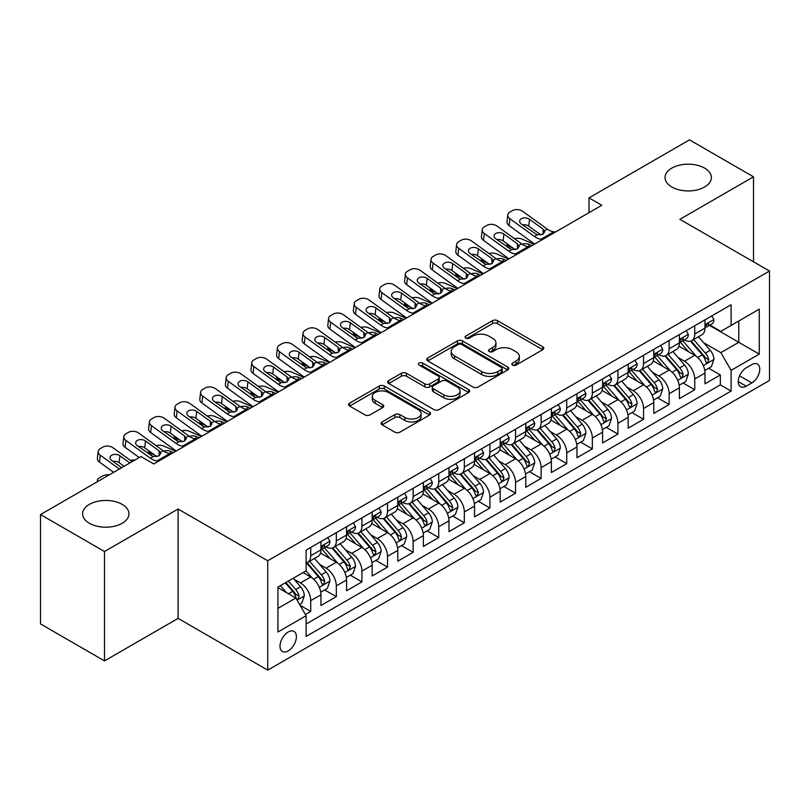 <?xml version="1.0" encoding="UTF-8"?>
<svg xmlns="http://www.w3.org/2000/svg" width="810" height="810" viewBox="0 0 810 810"><rect width="100%" height="100%" fill="white"/><g stroke="black" fill="none" stroke-linecap="round" stroke-linejoin="round"><path stroke-width="1.21" d="M512.538 365.097A2.491 1.438 0 0 0 516.051 365.097L542.751 349.677A3.554 2.055 0 0 0 543.793 348.229A3.554 2.055 0 0 0 542.751 346.781L497.522 320.669A3.554 2.055 0 0 0 492.49 320.669L465.791 336.079A2.491 1.438 0 0 0 465.061 337.092A2.491 1.438 0 0 0 465.791 338.114A2.491 1.438 0 0 0 469.314 338.114L472.767 336.12A11.37 6.561 0 0 1 488.845 336.12L492.622 338.296A11.37 6.561 0 0 1 495.953 342.934A11.37 6.561 0 0 1 492.622 347.581L489.159 349.576A2.491 1.438 0 0 0 488.43 350.588A2.491 1.438 0 0 0 489.159 351.601A2.491 1.438 0 0 0 492.683 351.601L496.135 349.606A11.37 6.561 0 0 1 512.224 349.606L515.99 351.783A11.37 6.561 0 0 1 519.321 356.43A11.37 6.561 0 0 1 515.99 361.068L512.538 363.062A2.491 1.438 0 0 0 511.809 364.085A2.491 1.438 0 0 0 512.538 365.097L512.538 363.062M122.168 504.367A23.176 13.375 0 0 0 96.916 501.461A23.176 13.375 0 0 0 82.61 513.823A23.176 13.375 0 0 0 89.394 523.28A23.176 13.375 0 0 0 114.655 526.186A23.176 13.375 0 0 0 128.952 513.823A23.176 13.375 0 0 0 122.168 504.367M704.599 168.095A23.176 13.375 0 0 0 679.347 165.2A23.176 13.375 0 0 0 665.04 177.562A23.176 13.375 0 0 0 671.834 187.019A23.176 13.375 0 0 0 697.086 189.915A23.176 13.375 0 0 0 711.382 177.562A23.176 13.375 0 0 0 704.599 168.095M288.198 650.916A11.583 6.693 120 0 0 295.761 640.71A11.583 6.693 120 0 0 293.99 631.425A11.583 6.693 120 0 0 288.198 631.992A11.583 6.693 120 0 0 280.625 642.208A11.583 6.693 120 0 0 282.396 651.493A11.583 6.693 120 0 0 288.198 650.916M382.178 421.929A3.554 2.055 0 0 0 381.135 423.387A3.554 2.055 0 0 0 382.178 424.835L394.865 432.165A3.554 2.055 0 0 0 399.887 432.165L429.543 415.044A3.554 2.055 0 0 0 430.586 413.596A3.554 2.055 0 0 0 429.543 412.138L384.315 386.026A3.554 2.055 0 0 0 379.283 386.026L349.636 403.147A3.554 2.055 0 0 0 348.594 404.595A3.554 2.055 0 0 0 349.636 406.043L364.966 414.892A3.554 2.055 0 0 0 369.988 414.892L382.674 407.572A3.554 2.055 0 0 0 383.717 406.124A3.554 2.055 0 0 0 382.674 404.666L375.07 400.282A9.507 5.488 0 0 1 372.286 396.394A9.507 5.488 0 0 1 378.159 391.331A9.507 5.488 0 0 1 388.517 392.516L418.294 409.708A9.507 5.488 0 0 1 421.078 413.596A9.507 5.488 0 0 1 415.216 418.659A9.507 5.488 0 0 1 404.858 417.474L399.887 414.609A3.554 2.055 0 0 0 394.865 414.609L382.178 421.929L382.178 424.835M178.109 509.024L104.5 551.519L40.5 514.563L40.5 623.943L104.5 660.889L178.109 618.394L267.715 670.133L267.715 560.753L178.109 509.024L178.109 618.394M753.503 261.812L753.503 176.823L679.894 219.318L769.5 271.046L267.715 560.753M753.503 176.823L689.492 139.867L589.012 197.883L589.012 212.665M40.5 514.563L140.981 456.546L153.789 463.938L601.81 205.274L589.012 197.883M473.02 387.038A3.554 2.055 0 0 0 478.042 387.038L507.698 369.917A3.554 2.055 0 0 0 508.741 368.469A3.554 2.055 0 0 0 507.698 367.021L462.459 340.909A3.554 2.055 0 0 0 457.437 340.909L427.781 358.02A3.554 2.055 0 0 0 426.748 359.478A3.554 2.055 0 0 0 427.781 360.926L473.02 387.038M420.106 365.634A2.491 1.438 0 0 1 422.638 365.988L422.638 363.032L468.615 389.58A3.554 2.055 0 0 1 469.658 391.027A3.554 2.055 0 0 1 468.615 392.485L438.969 409.597A3.554 2.055 0 0 1 433.937 409.597L388.709 383.484L388.709 380.589A3.554 2.055 0 0 0 387.666 382.036A3.554 2.055 0 0 0 388.709 383.484M388.709 380.589L401.395 373.258A3.554 2.055 0 0 1 406.428 373.258L424.774 383.849A3.554 2.055 0 0 0 429.796 383.849L438.21 378.989A3.554 2.055 0 0 0 439.253 377.541A3.554 2.055 0 0 0 438.21 376.083L419.114 365.057A2.491 1.438 0 0 1 418.385 364.044A2.491 1.438 0 0 1 419.924 362.718A2.491 1.438 0 0 1 422.638 363.032M305.41 614.517L310.726 611.449L300.095 605.313M294.05 579.211L300.48 582.927A14.479 8.363 60 0 1 310.726 600.666L320.962 594.753L320.962 605.536L336.322 596.666L324.678 589.943M319.656 564.428L326.086 568.144A14.479 8.363 60 0 1 336.322 585.883L346.569 579.97L346.569 590.763L361.928 581.894L350.274 575.161M345.252 549.656L351.682 553.362A14.479 8.363 60 0 1 361.928 571.101L372.165 565.188L372.165 575.981L387.524 567.111L375.88 560.388M370.858 534.873L377.288 538.579A14.479 8.363 60 0 1 387.524 556.318L397.771 550.405L397.771 561.198L413.13 552.329L401.476 545.606M396.465 520.091L402.884 523.797A14.479 8.363 60 0 1 413.13 541.536L423.367 535.623L423.367 546.416L438.726 537.546L427.083 530.823M422.061 505.308L428.49 509.024A14.479 8.363 60 0 1 438.726 526.753L448.973 520.84L448.973 531.633L464.332 522.764L452.679 516.041M447.667 490.526L454.086 494.242A14.479 8.363 60 0 1 464.332 511.981L474.569 506.068L474.569 516.851L489.928 507.981L478.285 501.258M473.263 475.743L479.692 479.459A14.479 8.363 60 0 1 489.928 497.198L500.175 491.285L500.175 502.078L515.535 493.209L503.881 486.476M498.869 460.971L505.298 464.677A14.479 8.363 60 0 1 515.535 482.416L525.771 476.503L525.771 487.296L541.131 478.426L529.487 471.703M524.465 446.188L530.894 449.894A14.479 8.363 60 0 1 541.131 467.633L551.377 461.72L551.377 472.513L566.737 463.644L555.093 456.921M550.071 431.406L556.5 435.112A14.479 8.363 60 0 1 566.737 452.851L576.973 446.938L576.973 457.731L592.343 448.861L580.689 442.138M575.667 416.623L582.096 420.339A14.479 8.363 60 0 1 592.343 438.068L602.579 432.155L602.579 442.949L617.939 434.079L606.295 427.356M601.273 401.841L607.702 405.557A14.479 8.363 60 0 1 617.939 423.296L628.175 417.383L628.175 428.166L643.545 419.296L631.891 412.574M626.869 387.058L633.298 390.774A14.479 8.363 60 0 1 643.545 408.513L653.781 402.6L653.781 413.394L669.141 404.524L657.497 397.791M652.475 372.286L658.905 375.992A14.479 8.363 60 0 1 669.141 393.731L679.387 387.818L679.387 398.611L694.747 389.742L694.747 378.948A14.479 8.363 -120 0 0 684.501 361.209L678.071 357.504M683.093 383.019L694.747 389.742M320.962 594.753A14.479 8.363 -120 0 0 310.726 577.014L303.041 572.579M346.569 579.97A14.479 8.363 -120 0 0 336.322 562.231L320.487 553.088M372.165 565.188A14.479 8.363 -120 0 0 361.928 547.449L346.093 538.306M397.771 550.405A14.479 8.363 -120 0 0 387.524 532.666L371.699 523.533M423.367 535.623A14.479 8.363 -120 0 0 413.13 517.894L397.295 508.751M448.973 520.84A14.479 8.363 -120 0 0 438.726 503.111L422.901 493.968M474.569 506.068A14.479 8.363 -120 0 0 464.332 488.329L448.497 479.186M500.175 491.285A14.479 8.363 -120 0 0 489.928 473.546L474.103 464.403M525.771 476.503A14.479 8.363 -120 0 0 515.535 458.764L499.699 449.621M551.377 461.72A14.479 8.363 -120 0 0 541.131 443.981L525.305 434.849M576.973 446.938A14.479 8.363 -120 0 0 566.737 429.199L550.901 420.066M602.579 432.155A14.479 8.363 -120 0 0 592.343 414.426L576.507 405.283M628.175 417.383A14.479 8.363 -120 0 0 617.939 399.644L602.103 390.501M653.781 402.6A14.479 8.363 -120 0 0 643.545 384.861L627.71 375.718M679.387 387.818A14.479 8.363 -120 0 0 669.141 370.079L653.305 360.936M751.832 364.611L746.202 367.861A11.229 6.48 120 0 0 738.872 377.754A11.229 6.48 120 0 0 740.593 386.745A11.229 6.48 120 0 0 746.202 386.188L751.832 382.938A11.229 6.48 120 0 0 759.162 373.046A11.229 6.48 120 0 0 757.451 364.054A11.229 6.48 120 0 0 751.832 364.611M267.715 670.133L769.5 380.427L769.5 271.046M277.951 608.351L295.873 598.003L306.119 615.742L306.119 636.427L731.096 391.068L731.096 370.373L720.86 352.644L703.677 342.721M306.119 615.742L277.951 631.992L277.951 587.058L306.119 570.807L306.119 550.111L731.096 304.752L731.096 325.438L759.264 309.187L759.264 354.122L731.096 370.373M325.954 546.78L326.086 546.861A14.479 8.363 60 0 0 333.325 547.58L343.561 541.667A14.479 8.363 -120 0 0 346.569 535.035L346.569 526.753M351.55 531.998L351.682 532.079A14.479 8.363 60 0 0 358.931 532.798L369.168 526.885A14.479 8.363 -120 0 0 372.165 520.253L372.165 511.971M377.156 517.215L377.288 517.296A14.479 8.363 60 0 0 384.527 518.015L394.764 512.102A14.479 8.363 -120 0 0 397.771 505.47L397.771 497.198M402.752 502.443L402.884 502.514A14.479 8.363 60 0 0 410.133 503.233L420.37 497.32A14.479 8.363 -120 0 0 423.367 490.688L423.367 482.416M428.358 487.66L428.49 487.731A14.479 8.363 60 0 0 435.729 488.45L445.976 482.537A14.479 8.363 -120 0 0 448.973 475.916L448.973 467.633M453.954 472.878L454.086 472.959A14.479 8.363 60 0 0 461.335 473.668L471.572 467.755A14.479 8.363 -120 0 0 474.569 461.133L474.569 452.851M479.56 458.095L479.692 458.176A14.479 8.363 60 0 0 486.931 458.895L497.178 452.982A14.479 8.363 -120 0 0 500.175 446.35L500.175 438.068M505.156 443.313L505.298 443.394A14.479 8.363 60 0 0 512.538 444.113L522.774 438.2A14.479 8.363 -120 0 0 525.771 431.568L525.771 423.286M530.763 428.531L530.894 428.611A14.479 8.363 60 0 0 538.134 429.33L548.38 423.417A14.479 8.363 -120 0 0 551.377 416.785L551.377 408.513M556.359 413.758L556.5 413.829A14.479 8.363 60 0 0 563.74 414.548L573.976 408.635A14.479 8.363 -120 0 0 576.973 402.003L576.973 393.731M581.965 398.976L582.096 399.046A14.479 8.363 60 0 0 589.336 399.765L599.582 393.852A14.479 8.363 -120 0 0 602.579 387.231L602.579 378.948M607.561 384.193L607.702 384.274A14.479 8.363 60 0 0 614.942 384.983L625.178 379.07A14.479 8.363 -120 0 0 628.175 372.448L628.175 364.166M633.167 369.411L633.298 369.492A14.479 8.363 60 0 0 640.538 370.21L650.784 364.298A14.479 8.363 -120 0 0 653.781 357.666L653.781 349.383M658.763 354.628L658.905 354.709A14.479 8.363 60 0 0 666.144 355.428L676.38 349.515A14.479 8.363 -120 0 0 679.387 342.883L679.387 334.601M306.119 624.014L720.343 384.861L720.343 374.959L704.983 383.829L704.983 373.035A14.479 8.363 -120 0 0 694.747 355.296L678.912 346.164M684.369 339.846L684.501 339.927A14.479 8.363 -120 0 0 691.74 340.645A14.479 8.363 -120 0 0 694.747 334.014L694.747 325.742M691.74 340.645L701.986 334.733A14.479 8.363 -120 0 0 704.983 328.101L704.983 319.828M310.726 547.449L310.726 555.731A14.479 8.363 60 0 1 307.719 562.353A14.479 8.363 60 0 1 306.119 562.94M307.719 562.353L317.966 556.44A14.479 8.363 -120 0 0 320.962 549.818L320.962 541.536M336.322 532.666L336.322 540.948A14.479 8.363 60 0 1 333.325 547.58M361.928 517.884L361.928 526.166A14.479 8.363 60 0 1 358.931 532.798M387.524 503.111L387.524 511.383A14.479 8.363 60 0 1 384.527 518.015M413.13 488.329L413.13 496.601A14.479 8.363 60 0 1 410.133 503.233M438.726 473.546L438.726 481.818A14.479 8.363 60 0 1 435.729 488.45M464.332 458.764L464.332 467.046A14.479 8.363 60 0 1 461.335 473.668M489.928 443.981L489.928 452.263A14.479 8.363 60 0 1 486.931 458.895M515.535 429.199L515.535 437.481A14.479 8.363 60 0 1 512.538 444.113M541.131 414.426L541.131 422.699A14.479 8.363 60 0 1 538.134 429.33M566.737 399.644L566.737 407.916A14.479 8.363 60 0 1 563.74 414.548M592.343 384.861L592.343 393.133A14.479 8.363 60 0 1 589.336 399.765M617.939 370.079L617.939 378.361A14.479 8.363 60 0 1 614.942 384.983M643.545 355.296L643.545 363.579A14.479 8.363 60 0 1 640.538 370.21M669.141 340.514L669.141 348.796A14.479 8.363 60 0 1 666.144 355.428M669.141 393.731L669.141 404.524M643.545 408.513L643.545 419.296M617.939 423.296L617.939 434.079M592.343 438.068L592.343 448.861M566.737 452.851L566.737 463.644M541.131 467.633L541.131 478.426M515.535 482.416L515.535 493.209M489.928 497.198L489.928 507.981M464.332 511.981L464.332 522.764M438.726 526.753L438.726 537.546M413.13 541.536L413.13 552.329M387.524 556.318L387.524 567.111M361.928 571.101L361.928 581.894M336.322 585.883L336.322 596.666M310.726 600.666L310.726 611.449M295.873 598.003L277.951 587.655M720.86 352.644L738.781 342.296L738.781 321.003L759.264 309.187M709.459 325.367L759.264 354.122M709.975 325.073L720.86 331.351L731.096 325.438M104.5 551.519L104.5 660.889M708.699 368.236L720.343 374.959M720.343 384.861L731.096 391.068M513.53 365.452L515.99 364.024A11.37 6.561 0 0 0 519.321 359.387L519.321 356.43M495.953 342.934L495.953 345.89A11.37 6.561 0 0 1 492.622 350.538L490.161 351.955M542.7 349.707L497.522 323.625A3.554 2.055 0 0 0 492.49 323.625L466.783 338.458M507.647 369.947L462.459 343.865A3.554 2.055 0 0 0 457.437 343.865L427.832 360.956M501.41 369.481A2.491 1.438 0 0 0 502.139 368.469A2.491 1.438 0 0 0 501.41 367.457L461.71 344.533A2.491 1.438 0 0 0 458.187 344.533L454.552 346.639A11.37 6.561 0 0 0 451.221 351.277A11.37 6.561 0 0 0 454.552 355.924L481.687 371.587A11.37 6.561 0 0 0 497.765 371.587L501.41 369.481L501.41 372.438A2.491 1.438 0 0 0 502.139 371.425L502.139 368.469M451.221 351.277L451.221 354.233A11.37 6.561 0 0 0 454.552 358.881L454.552 355.924M501.41 372.438L497.765 374.544A11.37 6.561 0 0 1 481.687 374.544L454.552 358.881M388.759 383.515L401.395 376.215L401.395 373.258M439.253 377.541L439.253 380.498A3.554 2.055 0 0 1 438.21 381.945L429.796 386.805A3.554 2.055 0 0 1 424.774 386.805L406.428 376.215A3.554 2.055 0 0 0 401.395 376.215M422.638 365.988L468.575 392.506M443.809 394.834A9.507 5.488 0 0 0 454.167 396.029A9.507 5.488 0 0 0 460.029 390.957A9.507 5.488 0 0 0 457.245 387.079L446.755 381.024A3.554 2.055 0 0 0 441.733 381.024L433.309 385.884A3.554 2.055 0 0 0 432.277 387.332A3.554 2.055 0 0 0 433.309 388.78L443.809 394.834L443.809 397.791A9.507 5.488 0 0 0 454.167 398.986A9.507 5.488 0 0 0 460.029 393.913L460.029 390.957M432.277 387.332L432.277 390.288A3.554 2.055 0 0 0 433.309 391.736L433.309 388.78M443.809 397.791L433.309 391.736M421.078 413.596L421.078 416.542A9.507 5.488 0 0 1 415.216 421.615A9.507 5.488 0 0 1 404.858 420.43L399.887 417.565A3.554 2.055 0 0 0 394.865 417.565L382.219 424.865M372.286 396.394L372.286 399.35A9.507 5.488 0 0 0 375.07 403.238L375.07 400.282M382.634 407.602L375.07 403.238M429.492 415.064L384.315 388.982A3.554 2.055 0 0 0 379.283 388.982L349.677 406.073M704.771 370.504L711.382 366.677L713.944 359.286A9.598 5.538 -120 0 0 710.208 350.284L698.514 336.737M534.195 244.316L521.893 239.011A7.239 3.625 -5.9 0 0 514.482 238.687M696.165 356.238L682.8 340.757M513.074 248.113L509.095 246.402L509.318 248.609M688.561 351.732L680.795 342.741A22.994 13.274 -120 0 0 680.086 341.942M690.444 341.162L702.27 354.861A9.598 5.538 60 0 1 705.692 361.473L706.391 362.607L707.687 362.424L708.76 359.701A9.598 5.538 -120 0 0 705.348 353.089L693.644 339.542M691.132 340.939L703.849 355.661A4.89 2.825 60 0 1 705.085 357.575L708.76 359.701M507.019 243.739A7.239 3.625 -5.9 0 0 507.009 244.185A7.239 3.625 -5.9 0 0 509.095 246.402M522.146 244.215A5.791 2.896 174.1 0 1 528.738 244.286L531.887 245.643M542.771 239.355L541.029 239.213A18.103 10.449 60 0 1 534.408 236.449L509.895 218.72L509.095 225.595A7.239 4.668 -173.3 0 1 507.019 221.798L507.819 214.923A7.239 4.668 6.7 0 0 509.895 218.72M534.651 244.043A27.155 15.673 60 0 1 533.608 243.324L509.095 225.595M711.767 315.91L713.944 319.677A9.598 5.538 60 0 1 711.96 323.919L707.089 326.734A9.598 5.538 -120 0 0 708.76 324.516L708.558 323.666M555.569 231.964L553.827 231.822A18.103 10.449 60 0 1 547.216 229.058L522.693 211.329A7.239 4.668 6.7 0 0 512.497 210.61L509.935 212.088A7.239 4.668 6.7 0 0 507.819 214.923M543.226 234.029L543.024 229.027L544.735 231.701L543.044 234.141L537.172 234.859L521.346 224.006A5.791 3.736 -173.3 0 1 519.686 220.968A5.791 3.736 -173.3 0 1 521.377 218.7A5.791 3.736 -173.3 0 1 529.538 219.277L528.738 226.142L540.898 234.94M528.738 226.142A5.791 3.736 6.7 0 0 522.541 224.876M543.024 229.027L529.538 219.277M705.308 327.179L705.348 327.179A9.598 5.538 -120 0 0 707.089 326.734M707.525 323.808L708.76 324.516C708.163 323.079 707.14 323.666 705.692 326.298A9.598 5.538 60 0 1 704.983 327.655M679.165 385.276L685.787 381.459L688.338 374.068A9.598 5.538 -120 0 0 684.602 365.067L672.908 351.52M508.589 259.099L496.297 253.783A7.239 3.625 -5.9 0 0 488.886 253.469M670.569 371.02L657.193 355.539M487.468 262.896L483.489 261.174L483.722 263.382M662.955 366.505L655.199 357.524A22.994 13.274 -120 0 0 654.49 356.724M664.838 355.944L676.674 369.643A9.598 5.538 60 0 1 680.086 376.255L680.785 377.389L682.081 377.207L683.164 374.483A9.598 5.538 -120 0 0 679.742 367.872L668.047 354.324M665.537 355.722L678.243 370.443A4.89 2.825 60 0 1 679.479 372.357L683.164 374.483M481.413 258.522A7.239 3.625 -5.9 0 0 481.413 258.967A7.239 3.625 -5.9 0 0 483.489 261.174M496.54 258.998A5.791 2.896 174.1 0 1 503.132 259.068L506.291 260.425M653.569 400.059L660.18 396.242L662.742 388.851A9.598 5.538 -120 0 0 659.006 379.839L647.312 366.302M482.993 273.871L470.691 268.566A7.239 3.625 -5.9 0 0 463.279 268.252M644.962 385.793L631.597 370.322M461.872 277.678L457.893 275.957L458.116 278.164M637.359 381.287L629.593 372.306A22.994 13.274 -120 0 0 628.884 371.507M639.242 370.727L651.068 384.426A9.598 5.538 60 0 1 654.49 391.038L655.189 392.172L656.485 391.989L657.558 389.256A9.598 5.538 -120 0 0 654.136 382.654L642.441 369.107M639.93 370.504L652.647 385.226A4.89 2.825 60 0 1 653.872 387.129L657.558 389.256M455.817 273.294A7.239 3.625 -5.9 0 0 455.807 273.75A7.239 3.625 -5.9 0 0 457.893 275.957M470.944 273.78A5.791 2.896 174.1 0 1 477.535 273.841L480.684 275.208M627.963 414.841L634.584 411.024L637.136 403.633A9.598 5.538 -120 0 0 633.4 394.622L621.705 381.085M457.387 288.654L445.085 283.348A7.239 3.625 -5.9 0 0 437.683 283.034M619.366 400.575L605.991 385.104M436.266 292.461L432.287 290.739L432.52 292.947M611.753 396.07L603.997 387.089A22.994 13.274 -120 0 0 603.278 386.289M613.636 385.509L625.472 399.208A9.598 5.538 60 0 1 628.884 405.82L629.583 406.954L630.879 406.772L631.962 404.038A9.598 5.538 -120 0 0 628.54 397.437L616.845 383.889M614.334 385.287L627.041 399.998A4.89 2.825 60 0 1 628.276 401.912L631.962 404.038M430.211 288.076A7.239 3.625 -5.9 0 0 430.211 288.522A7.239 3.625 -5.9 0 0 432.287 290.739M445.338 288.562A5.791 2.896 174.1 0 1 451.929 288.623L455.078 289.99M602.367 429.624L608.978 425.807L611.54 418.416A9.598 5.538 -120 0 0 607.804 409.404L596.109 395.857M431.781 303.436L419.489 298.131A7.239 3.625 -5.9 0 0 412.077 297.817M593.76 415.358L580.395 399.877M410.67 307.233L406.691 305.522L406.914 307.729M586.156 410.852L578.391 401.871A22.994 13.274 -120 0 0 577.682 401.072M588.03 400.292L599.866 413.991A9.598 5.538 60 0 1 603.288 420.592L603.987 421.737L605.283 421.554L606.356 418.821A9.598 5.538 -120 0 0 602.934 412.209L591.239 398.672M588.728 400.069L601.445 414.781A4.89 2.825 60 0 1 602.67 416.694L606.356 418.821M404.615 302.859A7.239 3.625 -5.9 0 0 404.605 303.304A7.239 3.625 -5.9 0 0 406.691 305.522M419.732 303.335A5.791 2.896 174.1 0 1 426.323 303.406L429.482 304.762M517.175 254.137L515.433 253.986A18.103 10.449 60 0 1 508.812 251.232L484.299 233.503L483.489 240.378A7.239 4.668 -173.3 0 1 481.423 236.581L482.223 229.706A7.239 4.668 6.7 0 0 484.299 233.503M509.055 258.825A27.155 15.673 60 0 1 508.012 258.106L483.489 240.378M686.171 330.693L688.338 334.459A9.598 5.538 60 0 1 686.353 338.701L681.494 341.506A9.598 5.538 -120 0 0 683.164 339.299L682.962 338.448M529.973 246.746L528.231 246.605A18.103 10.449 60 0 1 521.61 243.84L497.097 226.111A7.239 4.668 6.7 0 0 486.891 225.393L484.339 226.871A7.239 4.668 6.7 0 0 482.223 229.706M517.62 248.812L517.418 243.81L519.129 246.483L517.438 248.923L511.566 249.642L495.74 238.788A5.791 3.736 -173.3 0 1 494.08 235.75A5.791 3.736 -173.3 0 1 495.771 233.482A5.791 3.736 -173.3 0 1 503.931 234.06L503.132 240.924L515.302 249.723M503.132 240.924A5.791 3.736 6.7 0 0 496.935 239.649M517.418 243.81L503.931 234.06M679.701 341.962L679.742 341.962A9.598 5.538 -120 0 0 681.494 341.506M681.929 338.59L683.164 339.299C682.557 337.851 681.534 338.448 680.086 341.071A9.598 5.538 60 0 1 679.387 342.438M491.569 268.92L489.827 268.768A18.103 10.449 60 0 1 483.205 266.014L458.693 248.285L457.893 255.15A7.239 4.668 -173.3 0 1 455.817 251.353L456.617 244.488A7.239 4.668 6.7 0 0 458.693 248.285M483.449 273.608A27.155 15.673 60 0 1 482.406 272.879L457.893 255.15M660.565 345.465L662.742 349.242A9.598 5.538 60 0 1 660.758 353.484L655.887 356.289A9.598 5.538 -120 0 0 657.558 354.081L657.356 353.231M504.367 261.529L502.625 261.377A18.103 10.449 60 0 1 496.003 258.623L471.491 240.894A7.239 4.668 6.7 0 0 461.295 240.175L458.733 241.653A7.239 4.668 6.7 0 0 456.617 244.488M492.024 263.594L491.822 258.592L493.533 261.266L491.842 263.706L485.97 264.425L470.144 253.57A5.791 3.736 -173.3 0 1 468.484 250.533A5.791 3.736 -173.3 0 1 470.175 248.265A5.791 3.736 -173.3 0 1 478.335 248.842L477.535 255.707L489.696 264.505M477.535 255.707A5.791 3.736 6.7 0 0 471.339 254.431M491.822 258.592L478.335 248.842M654.105 356.744L654.136 356.744A9.598 5.538 -120 0 0 655.887 356.289M656.323 353.363L657.558 354.081C656.961 352.633 655.938 353.231 654.49 355.853A9.598 5.538 60 0 1 653.781 357.22M465.963 283.702L464.221 283.551A18.103 10.449 60 0 1 457.609 280.797L433.087 263.068L432.287 269.933A7.239 4.668 -173.3 0 1 430.221 266.136L431.021 259.271A7.239 4.668 6.7 0 0 433.087 263.068M457.852 288.39A27.155 15.673 60 0 1 456.8 287.661L432.287 269.933M634.969 360.248L637.136 364.024A9.598 5.538 60 0 1 635.151 368.267L630.291 371.071A9.598 5.538 -120 0 0 631.962 368.864L631.76 368.013M478.771 276.311L477.029 276.159A18.103 10.449 60 0 1 470.408 273.405L445.895 255.677A7.239 4.668 6.7 0 0 435.689 254.958L433.127 256.436A7.239 4.668 6.7 0 0 431.021 259.271M466.418 278.377L466.216 273.375L467.927 276.038L466.236 278.488L460.363 279.207L444.538 268.353A5.791 3.736 -173.3 0 1 442.878 265.315A5.791 3.736 -173.3 0 1 444.568 263.048A5.791 3.736 -173.3 0 1 452.729 263.615L451.929 270.489L464.089 279.288M451.929 270.489A5.791 3.736 6.7 0 0 445.733 269.214M466.216 273.375L452.729 263.615M628.499 371.527L628.54 371.527A9.598 5.538 -120 0 0 630.291 371.071M630.717 368.145L631.962 368.864C631.354 367.416 630.332 368.013 628.884 370.636A9.598 5.538 60 0 1 628.175 372.003M440.367 298.485L438.625 298.333A18.103 10.449 60 0 1 432.003 295.579L407.491 277.85L406.691 284.715A7.239 4.668 -173.3 0 1 404.615 280.918L405.415 274.053A7.239 4.668 6.7 0 0 407.491 277.85M432.246 303.173A27.155 15.673 60 0 1 431.203 302.444L406.691 284.715M609.363 375.03L611.54 378.796A9.598 5.538 60 0 1 609.555 383.049L604.685 385.854A9.598 5.538 -120 0 0 606.356 383.646L606.153 382.796M453.165 291.094L451.423 290.942A18.103 10.449 60 0 1 444.801 288.188L420.289 270.459A7.239 4.668 6.7 0 0 410.093 269.74L407.531 271.218A7.239 4.668 6.7 0 0 405.415 274.053M440.822 293.159L440.61 288.147L442.331 290.82L440.64 293.271L434.767 293.979L418.942 283.125A5.791 3.736 -173.3 0 1 417.282 280.088A5.791 3.736 -173.3 0 1 418.972 277.82A5.791 3.736 -173.3 0 1 427.133 278.397L426.323 285.272L438.493 294.07M426.323 285.272A5.791 3.736 6.7 0 0 420.137 283.996M440.61 288.147L427.133 278.397M602.903 386.299L602.934 386.299A9.598 5.538 -120 0 0 604.685 385.854M605.121 382.927L606.356 383.646C605.758 382.199 604.736 382.786 603.288 385.418A9.598 5.538 60 0 1 602.579 386.785M576.76 444.406L583.382 440.589L585.934 433.198A9.598 5.538 -120 0 0 582.198 424.187L570.503 410.64M406.185 318.219L393.883 312.913A7.239 3.625 -5.9 0 0 386.481 312.589M568.164 430.14L554.789 414.659M385.064 322.016L381.085 320.304L381.318 322.512M560.55 425.635L552.795 416.654A22.994 13.274 -120 0 0 552.076 415.844M562.434 415.064L574.26 428.763A9.598 5.538 60 0 1 577.682 435.375L578.38 436.519L579.676 436.327L580.76 433.603A9.598 5.538 -120 0 0 577.338 426.992L565.643 413.454M563.132 414.841L575.839 429.563A4.89 2.825 60 0 1 577.074 431.477L580.76 433.603M379.009 317.642A7.239 3.625 -5.9 0 0 378.999 318.087A7.239 3.625 -5.9 0 0 381.085 320.304M394.136 318.117A5.791 2.896 174.1 0 1 400.727 318.188L403.876 319.545M414.76 313.267L413.019 313.116A18.103 10.449 60 0 1 406.407 310.362L381.885 292.623L381.085 299.498A7.239 4.668 -173.3 0 1 379.019 295.701L379.819 288.826A7.239 4.668 6.7 0 0 381.885 292.623M406.65 317.945A27.155 15.673 60 0 1 405.597 317.226L381.085 299.498M583.757 389.812L585.934 393.579A9.598 5.538 60 0 1 583.949 397.821L579.089 400.636A9.598 5.538 -120 0 0 580.76 398.429L580.557 397.568M427.569 305.876L425.827 305.724A18.103 10.449 60 0 1 419.205 302.97L394.693 285.242A7.239 4.668 6.7 0 0 384.487 284.523L381.925 286.001A7.239 4.668 6.7 0 0 379.819 288.826M415.216 307.932L415.014 302.93L416.725 305.603L415.034 308.053L409.161 308.762L393.336 297.908A5.791 3.736 -173.3 0 1 391.675 294.87A5.791 3.736 -173.3 0 1 393.366 292.602A5.791 3.736 -173.3 0 1 401.527 293.179L400.727 300.044L412.887 308.843M400.727 300.044A5.791 3.736 6.7 0 0 394.531 298.779M415.014 302.93L401.527 293.179M577.297 401.082L577.338 401.082A9.598 5.538 -120 0 0 579.089 400.636M579.514 397.71L580.76 398.429C580.152 396.981 579.13 397.568 577.682 400.201A9.598 5.538 60 0 1 576.973 401.568M551.164 459.189L557.776 455.362L560.338 447.97A9.598 5.538 -120 0 0 556.602 438.969L544.897 425.422M380.578 333.001L368.287 327.696A7.239 3.625 -5.9 0 0 360.875 327.372M542.558 444.923L529.193 429.442M359.468 336.798L355.489 335.087L355.712 337.294M534.954 440.417L527.188 431.426A22.994 13.274 -120 0 0 526.48 430.626M536.827 429.847L548.664 443.546A9.598 5.538 60 0 1 552.086 450.158L552.784 451.291L554.081 451.109L555.154 448.386A9.598 5.538 -120 0 0 551.731 441.774L540.037 428.227M537.526 429.624L550.243 444.346A4.89 2.825 60 0 1 551.468 446.259L555.154 448.386M353.413 332.424A7.239 3.625 -5.9 0 0 353.403 332.869A7.239 3.625 -5.9 0 0 355.489 335.087M368.53 332.9A5.791 2.896 174.1 0 1 375.121 332.971L378.28 334.327M389.164 328.04L387.423 327.898A18.103 10.449 60 0 1 380.801 325.134L356.289 307.405L355.489 314.28A7.239 4.668 -173.3 0 1 353.413 310.483L354.213 303.608A7.239 4.668 6.7 0 0 356.289 307.405M381.044 332.728A27.155 15.673 60 0 1 380.001 332.009L355.489 314.28M558.161 404.595L560.338 408.361A9.598 5.538 60 0 1 558.353 412.604L553.483 415.419A9.598 5.538 -120 0 0 555.154 413.201L554.951 412.351M401.962 320.649L400.221 320.507A18.103 10.449 60 0 1 393.599 317.743L369.087 300.014A7.239 4.668 6.7 0 0 358.891 299.295L356.329 300.773A7.239 4.668 6.7 0 0 354.213 303.608M389.62 322.714L389.408 317.712L391.129 320.385L389.428 322.825L383.555 323.544L367.74 312.69A5.791 3.736 -173.3 0 1 366.079 309.653A5.791 3.736 -173.3 0 1 367.77 307.385A5.791 3.736 -173.3 0 1 375.931 307.962L375.121 314.827L387.291 323.625M375.121 314.827A5.791 3.736 6.7 0 0 368.935 313.561M389.408 317.712L375.931 307.962M551.701 415.864L551.731 415.864A9.598 5.538 -120 0 0 553.483 415.419M553.918 412.492L555.154 413.201C554.556 411.763 553.524 412.351 552.086 414.983A9.598 5.538 60 0 1 551.377 416.34M525.558 473.961L532.17 470.144L534.732 462.753A9.598 5.538 -120 0 0 530.995 453.752L519.301 440.205M354.983 347.784L342.681 342.478A7.239 3.625 -5.9 0 0 335.279 342.154M516.952 459.705L503.587 444.224M333.862 351.58L329.883 349.859L330.115 352.067M509.348 455.19L501.592 446.209A22.994 13.274 -120 0 0 500.874 445.409M511.231 444.629L523.058 458.328A9.598 5.538 60 0 1 526.48 464.94L527.178 466.074L528.474 465.892L529.558 463.168A9.598 5.538 -120 0 0 526.135 456.556L514.441 443.009M511.93 444.406L524.637 459.128A4.89 2.825 60 0 1 525.872 461.042L529.558 463.168M327.807 347.207A7.239 3.625 -5.9 0 0 327.797 347.652A7.239 3.625 -5.9 0 0 329.883 349.859M342.934 347.682A5.791 2.896 174.1 0 1 349.525 347.753L352.674 349.11M363.558 342.822L361.817 342.681A18.103 10.449 60 0 1 355.205 339.916L330.683 322.188L329.883 329.062A7.239 4.668 -173.3 0 1 327.807 325.266L328.617 318.391A7.239 4.668 6.7 0 0 330.683 322.188M355.448 347.51A27.155 15.673 60 0 1 354.395 346.791L329.883 329.062M532.555 419.377L534.732 423.144A9.598 5.538 60 0 1 532.747 427.386L527.887 430.191A9.598 5.538 -120 0 0 529.558 427.984L529.355 427.133M376.367 335.431L374.625 335.289A18.103 10.449 60 0 1 368.003 332.525L343.491 314.796A7.239 4.668 6.7 0 0 333.285 314.077L330.723 315.556A7.239 4.668 6.7 0 0 328.617 318.391M364.014 337.497L363.811 332.495L365.523 335.168L363.832 337.608L357.959 338.327L342.134 327.473A5.791 3.736 -173.3 0 1 340.473 324.435A5.791 3.736 -173.3 0 1 342.164 322.167A5.791 3.736 -173.3 0 1 350.325 322.744L349.525 329.609L361.685 338.408M349.525 329.609A5.791 3.736 6.7 0 0 343.329 328.333M363.811 332.495L350.325 322.744M526.095 430.647L526.135 430.647A9.598 5.538 -120 0 0 527.887 430.191M528.312 427.275L529.558 427.984C528.95 426.536 527.928 427.133 526.48 429.756A9.598 5.538 60 0 1 525.771 431.123M499.962 488.744L506.574 484.927L509.136 477.535A9.598 5.538 -120 0 0 505.399 468.524L493.695 454.987M329.376 362.556L317.085 357.25A7.239 3.625 -5.9 0 0 309.673 356.937M491.356 474.478L477.991 459.007M308.256 366.363L304.287 364.642L304.509 366.849M483.752 469.972L475.986 460.991A22.994 13.274 -120 0 0 475.278 460.191M485.625 459.412L497.461 473.111A9.598 5.538 60 0 1 500.884 479.722L501.582 480.856L502.878 480.674L503.952 477.951A9.598 5.538 -120 0 0 500.529 471.339L488.835 457.792M486.324 459.189L499.041 473.911A4.89 2.825 60 0 1 500.266 475.814L503.952 477.951M302.211 361.979A7.239 3.625 -5.9 0 0 302.201 362.434A7.239 3.625 -5.9 0 0 304.287 364.642M317.328 362.465A5.791 2.896 174.1 0 1 323.919 362.526L327.078 363.892M337.962 357.605L336.221 357.453A18.103 10.449 60 0 1 329.599 354.699L305.087 336.97L304.287 343.835A7.239 4.668 -173.3 0 1 302.211 340.038L303.011 333.173A7.239 4.668 6.7 0 0 305.087 336.97M329.842 362.293A27.155 15.673 60 0 1 328.799 361.564L304.287 343.835M506.959 434.15L509.136 437.926A9.598 5.538 60 0 1 507.151 442.169L502.281 444.974A9.598 5.538 -120 0 0 503.952 442.766L503.749 441.916M350.76 350.214L349.019 350.062A18.103 10.449 60 0 1 342.397 347.308L317.884 329.579A7.239 4.668 6.7 0 0 307.689 328.86L305.127 330.338A7.239 4.668 6.7 0 0 303.011 333.173M338.418 352.279L338.205 347.277L339.927 349.95L338.226 352.391L332.353 353.109L316.528 342.255A5.791 3.736 -173.3 0 1 314.877 339.218A5.791 3.736 -173.3 0 1 316.568 336.95A5.791 3.736 -173.3 0 1 324.729 337.527L323.919 344.392L336.089 353.19M323.919 344.392A5.791 3.736 6.7 0 0 317.733 343.116M338.205 347.277L324.729 337.527M500.489 445.429L500.529 445.429A9.598 5.538 -120 0 0 502.281 444.974M502.716 442.047L503.952 442.766C503.354 441.318 502.321 441.916 500.884 444.538A9.598 5.538 60 0 1 500.175 445.905M312.356 372.387L310.615 372.235A18.103 10.449 60 0 1 303.993 369.481L279.48 351.753L278.68 358.617A7.239 4.668 -173.3 0 1 276.605 354.82L277.415 347.956A7.239 4.668 6.7 0 0 279.48 351.753M304.246 377.075A27.155 15.673 60 0 1 303.193 376.346L278.68 358.617M481.353 448.932L483.529 452.709A9.598 5.538 60 0 1 481.545 456.951L476.685 459.756A9.598 5.538 -120 0 0 478.356 457.549L478.153 456.698M325.164 364.996L323.423 364.844A18.103 10.449 60 0 1 316.801 362.09L292.288 344.361A7.239 4.668 6.7 0 0 282.083 343.642L279.521 345.121A7.239 4.668 6.7 0 0 277.415 347.956M312.812 367.062L312.609 362.06L314.32 364.723L312.63 367.173L306.757 367.892L290.932 357.038A5.791 3.736 -173.3 0 1 289.271 354A5.791 3.736 -173.3 0 1 290.962 351.732A5.791 3.736 -173.3 0 1 299.123 352.299L298.323 359.174L310.483 367.973M298.323 359.174A5.791 3.736 6.7 0 0 292.126 357.899M312.609 362.06L299.123 352.299M474.893 460.212L474.933 460.212A9.598 5.538 -120 0 0 476.685 459.756M477.11 456.83L478.356 457.549C477.748 456.101 476.725 456.698 475.278 459.321A9.598 5.538 60 0 1 474.569 460.688M286.76 387.17L285.019 387.018A18.103 10.449 60 0 1 278.397 384.264L253.884 366.535L253.074 373.4A7.239 4.668 -173.3 0 1 251.009 369.603L251.809 362.738A7.239 4.668 6.7 0 0 253.884 366.535M278.64 391.858A27.155 15.673 60 0 1 277.597 391.129L253.074 373.4M455.757 463.715L457.933 467.481A9.598 5.538 60 0 1 455.939 471.734L451.079 474.538A9.598 5.538 -120 0 0 452.75 472.331L452.547 471.481M299.558 379.779L297.817 379.627A18.103 10.449 60 0 1 291.195 376.873L266.682 359.144A7.239 4.668 6.7 0 0 256.486 358.425L253.925 359.903A7.239 4.668 6.7 0 0 251.809 362.738M287.216 381.844L287.003 376.832L288.714 379.505L287.024 381.955L281.151 382.664L265.326 371.81A5.791 3.736 -173.3 0 1 263.675 368.773A5.791 3.736 -173.3 0 1 265.366 366.515A5.791 3.736 -173.3 0 1 273.527 367.082L272.717 373.957L284.887 382.755M272.717 373.957A5.791 3.736 6.7 0 0 266.531 372.681M287.003 376.832L273.527 367.082M449.287 474.984L449.327 474.984A9.598 5.538 -120 0 0 451.079 474.538M451.514 471.612L452.75 472.331C452.142 470.883 451.119 471.471 449.682 474.103A9.598 5.538 60 0 1 448.973 475.47M261.154 401.952L259.413 401.8A18.103 10.449 60 0 1 252.791 399.046L228.278 381.308L227.478 388.182A7.239 4.668 -173.3 0 1 225.403 384.385L226.213 377.521A7.239 4.668 6.7 0 0 228.278 381.308M253.044 406.63A27.155 15.673 60 0 1 251.991 405.911L227.478 388.182M430.15 478.497L432.327 482.264A9.598 5.538 60 0 1 430.343 486.506L425.483 489.321A9.598 5.538 -120 0 0 427.153 487.114L426.951 486.253M273.952 394.561L272.211 394.409A18.103 10.449 60 0 1 265.599 391.655L241.076 373.926A7.239 4.668 6.7 0 0 230.88 373.207L228.319 374.686A7.239 4.668 6.7 0 0 226.213 377.521M261.61 396.617L261.407 391.615L263.118 394.288L261.427 396.738L255.555 397.447L239.73 386.593A5.791 3.736 -173.3 0 1 238.069 383.555A5.791 3.736 -173.3 0 1 239.76 381.287A5.791 3.736 -173.3 0 1 247.921 381.864L247.121 388.729L259.281 397.528M247.121 388.729A5.791 3.736 6.7 0 0 240.924 387.464M261.407 391.615L247.921 381.864M423.691 489.767L423.731 489.767A9.598 5.538 -120 0 0 425.483 489.321M425.908 486.395L427.153 487.114C426.546 485.666 425.523 486.253 424.075 488.886A9.598 5.538 60 0 1 423.367 490.252M235.558 416.725L233.817 416.583A18.103 10.449 60 0 1 227.195 413.819L202.682 396.09L201.872 402.965A7.239 4.668 -173.3 0 1 199.807 399.168L200.607 392.293A7.239 4.668 6.7 0 0 202.682 396.09M227.438 421.413A27.155 15.673 60 0 1 226.395 420.694L201.872 402.965M404.554 493.28L406.731 497.046A9.598 5.538 60 0 1 404.737 501.289L399.877 504.103A9.598 5.538 -120 0 0 401.547 501.886L401.345 501.036M248.356 409.344L246.615 409.192A18.103 10.449 60 0 1 239.993 406.428L215.48 388.699A7.239 4.668 6.7 0 0 205.274 387.98L202.723 389.458A7.239 4.668 6.7 0 0 200.607 392.293M236.014 411.399L235.801 406.397L237.512 409.07L235.821 411.51L229.949 412.229L214.123 401.375A5.791 3.736 -173.3 0 1 212.473 398.338A5.791 3.736 -173.3 0 1 214.164 396.07A5.791 3.736 -173.3 0 1 222.315 396.647L221.515 403.512L233.685 412.31M221.515 403.512A5.791 3.736 6.7 0 0 215.328 402.246M235.801 406.397L222.315 396.647M398.085 504.549L398.125 504.549A9.598 5.538 -120 0 0 399.877 504.103M400.312 501.177L401.547 501.886C400.94 500.448 399.917 501.036 398.479 503.668A9.598 5.538 60 0 1 397.771 505.025M209.952 431.507L208.21 431.365A18.103 10.449 60 0 1 201.589 428.601L177.076 410.873L176.276 417.747A7.239 4.668 -173.3 0 1 174.201 413.95L175 407.076A7.239 4.668 6.7 0 0 177.076 410.873M201.832 436.195A27.155 15.673 60 0 1 200.789 435.476L176.276 417.747M378.948 508.062L381.125 511.829A9.598 5.538 60 0 1 379.141 516.071L374.271 518.886A9.598 5.538 -120 0 0 375.941 516.669L375.749 515.818M222.75 424.116L221.008 423.974A18.103 10.449 60 0 1 214.397 421.21L189.874 403.481A7.239 4.668 6.7 0 0 179.678 402.762L177.117 404.241A7.239 4.668 6.7 0 0 175 407.076M210.408 426.181L210.205 421.18L211.916 423.853L210.225 426.293L204.353 427.012L188.527 416.158A5.791 3.736 -173.3 0 1 186.867 413.12A5.791 3.736 -173.3 0 1 188.558 410.852A5.791 3.736 -173.3 0 1 196.719 411.429L195.919 418.294L208.079 427.093M195.919 418.294A5.791 3.736 6.7 0 0 189.722 417.018M210.205 421.18L196.719 411.429M372.489 519.331L372.529 519.331A9.598 5.538 -120 0 0 374.271 518.886M374.706 515.96L375.941 516.669C375.344 515.221 374.321 515.818 372.873 518.44A9.598 5.538 60 0 1 372.165 519.807M184.356 446.29L182.614 446.138A18.103 10.449 60 0 1 175.993 443.384L151.48 425.655L150.67 432.52A7.239 4.668 -173.3 0 1 148.605 428.723L149.404 421.858A7.239 4.668 6.7 0 0 151.48 425.655M176.236 450.978A27.155 15.673 60 0 1 175.193 450.259L150.67 432.52M353.352 522.835L355.519 526.611A9.598 5.538 60 0 1 353.535 530.854L348.675 533.658A9.598 5.538 -120 0 0 350.345 531.451L350.143 530.601M197.154 438.899L195.412 438.747A18.103 10.449 60 0 1 188.791 435.993L164.278 418.264A7.239 4.668 6.7 0 0 154.072 417.545L151.521 419.023A7.239 4.668 6.7 0 0 149.404 421.858M184.812 440.964L184.599 435.962L186.31 438.635L184.619 441.075L178.747 441.794L162.921 430.94A5.791 3.736 -173.3 0 1 161.271 427.903A5.791 3.736 -173.3 0 1 162.952 425.635A5.791 3.736 -173.3 0 1 171.112 426.212L170.313 433.077L182.483 441.875M170.313 433.077A5.791 3.736 6.7 0 0 164.126 431.801M184.599 435.962L171.112 426.212M346.882 534.114L346.923 534.114A9.598 5.538 -120 0 0 348.675 533.658M349.11 530.732L350.345 531.451C349.738 530.003 348.715 530.601 347.277 533.223A9.598 5.538 60 0 1 346.569 534.59M158.75 461.072L157.008 460.92A18.103 10.449 60 0 1 150.387 458.166L125.874 440.438L125.074 447.302A7.239 4.668 -173.3 0 1 122.998 443.505L123.798 436.641A7.239 4.668 6.7 0 0 125.874 440.438M139.239 457.549L125.074 447.302M327.746 537.617L329.923 541.394A9.598 5.538 60 0 1 327.939 545.636L323.068 548.441A9.598 5.538 -120 0 0 324.739 546.234L324.537 545.383M171.548 453.681L169.806 453.529A18.103 10.449 60 0 1 163.195 450.775L138.672 433.046A7.239 4.668 6.7 0 0 128.476 432.327L125.914 433.806A7.239 4.668 6.7 0 0 123.798 436.641M159.206 455.746L159.003 450.745L160.714 453.408L159.023 455.858L153.151 456.577L137.325 445.723A5.791 3.736 -173.3 0 1 135.665 442.685A5.791 3.736 -173.3 0 1 137.356 440.417A5.791 3.736 -173.3 0 1 145.516 440.984L144.717 447.859L156.877 456.658M144.717 447.859A5.791 3.736 6.7 0 0 138.52 446.583M159.003 450.745L145.516 440.984M321.286 548.896L321.327 548.896A9.598 5.538 -120 0 0 323.068 548.441M323.504 545.515L324.739 546.234C324.142 544.786 323.119 545.383 321.671 548.005A9.598 5.538 60 0 1 320.962 549.372M119.374 469.03L100.278 455.22L99.468 462.085A7.239 4.668 -173.3 0 1 97.403 458.288L98.202 451.423A7.239 4.668 6.7 0 0 100.278 455.22M113.643 472.331L99.468 462.085M132.172 461.639L113.076 447.829A7.239 4.668 6.7 0 0 102.87 447.11L100.319 448.588A7.239 4.668 6.7 0 0 98.202 451.423M121.672 467.694L111.719 460.495A5.791 3.736 -173.3 0 1 110.059 457.458A5.791 3.736 -173.3 0 1 111.75 455.2A5.791 3.736 -173.3 0 1 119.91 455.767L119.111 462.642L124.143 466.276M119.111 462.642A5.791 3.736 6.7 0 0 112.914 461.366M129.863 462.966L119.91 455.767M474.356 503.526L480.968 499.709L483.529 492.318A9.598 5.538 -120 0 0 479.793 483.307L468.099 469.77M303.78 377.339L291.478 372.033A7.239 3.625 -5.9 0 0 284.067 371.719M465.75 489.26L452.385 473.789M282.66 381.145L278.68 379.424L278.903 381.632M458.146 484.755L450.39 475.774A22.994 13.274 -120 0 0 449.671 474.974M460.029 474.194L471.855 487.893A9.598 5.538 60 0 1 475.278 494.505L475.976 495.639L477.272 495.457L478.356 492.723A9.598 5.538 -120 0 0 474.933 486.121L463.229 472.574M460.728 473.971L473.435 488.683A4.89 2.825 60 0 1 474.67 490.597L478.356 492.723M276.605 376.761A7.239 3.625 -5.9 0 0 276.595 377.207A7.239 3.625 -5.9 0 0 278.68 379.424M291.732 377.247A5.791 2.896 174.1 0 1 298.323 377.308L301.472 378.675M448.75 518.309L455.372 514.492L457.933 507.1A9.598 5.538 -120 0 0 454.197 498.089L442.493 484.542M278.174 392.121L265.882 386.815A7.239 3.625 -5.9 0 0 258.471 386.502M440.154 504.043L426.779 488.562M257.053 395.918L253.074 394.207L253.307 396.414M432.54 499.537L424.784 490.556A22.994 13.274 -120 0 0 424.075 489.756M434.423 488.977L446.259 502.676A9.598 5.538 60 0 1 449.682 509.277L450.38 510.421L451.676 510.239L452.75 507.505A9.598 5.538 -120 0 0 449.327 500.894L437.633 487.357M435.122 488.754L447.839 503.466A4.89 2.825 60 0 1 449.064 505.379L452.75 507.505M251.009 391.544A7.239 3.625 -5.9 0 0 250.999 391.989A7.239 3.625 -5.9 0 0 253.074 394.207M266.125 392.02A5.791 2.896 174.1 0 1 272.717 392.091L275.876 393.447M423.154 533.091L429.766 529.274L432.327 521.883A9.598 5.538 -120 0 0 428.591 512.872L416.897 499.325M252.578 406.903L240.276 401.598A7.239 3.625 -5.9 0 0 232.865 401.274M414.548 518.825L401.183 503.344M231.457 410.7L227.478 408.989L227.701 411.197M406.944 514.32L399.188 505.339A22.994 13.274 -120 0 0 398.469 504.539M408.827 503.759L420.653 517.448A9.598 5.538 60 0 1 424.075 524.06L424.774 525.204L426.07 525.022L427.153 522.288A9.598 5.538 -120 0 0 423.731 515.676L412.027 502.139M409.516 503.526L422.233 518.248A4.89 2.825 60 0 1 423.468 520.162L427.153 522.288M225.403 406.326A7.239 3.625 -5.9 0 0 225.393 406.772A7.239 3.625 -5.9 0 0 227.478 408.989M240.529 406.802A5.791 2.896 174.1 0 1 247.121 406.873L250.27 408.23M397.548 547.874L404.17 544.047L406.731 536.655A9.598 5.538 -120 0 0 402.995 527.654L391.291 514.107M226.972 421.686L214.68 416.38A7.239 3.625 -5.9 0 0 207.269 416.056M388.952 533.608L375.577 518.127M205.851 425.483L201.872 423.772L202.105 425.979M381.338 529.102L373.582 520.111A22.994 13.274 -120 0 0 372.873 519.311M383.221 518.532L395.057 532.231A9.598 5.538 60 0 1 398.479 538.842L399.178 539.976L400.474 539.794L401.547 537.071A9.598 5.538 -120 0 0 398.125 530.459L386.431 516.912M383.92 518.309L396.637 533.031A4.89 2.825 60 0 1 397.862 534.944L401.547 537.071M199.807 421.109A7.239 3.625 -5.9 0 0 199.797 421.554A7.239 3.625 -5.9 0 0 201.872 423.772M214.923 421.585A5.791 2.896 174.1 0 1 221.515 421.656L224.674 423.012M371.952 562.656L378.564 558.829L381.125 551.438A9.598 5.538 -120 0 0 377.389 542.437L365.695 528.889M201.376 436.468L189.074 431.163A7.239 3.625 -5.9 0 0 181.663 430.839M363.346 548.39L349.981 532.909M180.255 440.265L176.276 438.544L176.499 440.761M355.742 543.874L347.986 534.894A22.994 13.274 -120 0 0 347.267 534.094M357.625 533.314L369.451 547.013A9.598 5.538 60 0 1 372.873 553.625L373.572 554.759L374.868 554.577L375.941 551.853A9.598 5.538 -120 0 0 372.529 545.241L360.825 531.694M358.314 533.091L371.031 547.813A4.89 2.825 60 0 1 372.266 549.727L375.941 551.853M174.201 435.891A7.239 3.625 -5.9 0 0 174.19 436.337A7.239 3.625 -5.9 0 0 176.276 438.544M189.327 436.367A5.791 2.896 174.1 0 1 195.919 436.438L199.068 437.795M346.346 577.429L352.968 573.612L355.519 566.22A9.598 5.538 -120 0 0 351.783 557.209L340.089 543.672M175.77 451.241L163.478 445.935A7.239 3.625 -5.9 0 0 156.067 445.621M337.75 563.163L324.375 547.692M154.649 455.048L150.67 453.327L150.903 455.534M330.136 558.657L322.38 549.676A22.994 13.274 -120 0 0 321.671 548.876M332.019 548.097L343.855 561.796A9.598 5.538 60 0 1 347.277 568.407L347.966 569.541L349.262 569.359L350.345 566.635A9.598 5.538 -120 0 0 346.923 560.024L335.229 546.477M332.718 547.874L345.425 562.596A4.89 2.825 60 0 1 346.66 564.499L350.345 566.635M148.594 450.664A7.239 3.625 -5.9 0 0 148.594 451.119A7.239 3.625 -5.9 0 0 150.67 453.327M163.721 451.15A5.791 2.896 174.1 0 1 170.313 451.21L173.472 452.577M320.75 592.211L327.361 588.394L329.923 581.003A9.598 5.538 -120 0 0 326.187 571.992L314.493 558.454M312.144 577.945L306.018 570.858M304.54 573.439L303.537 572.285M306.423 562.879L318.249 576.578A9.598 5.538 60 0 1 321.671 583.19L322.37 584.324L323.666 584.142L324.739 581.408A9.598 5.538 -120 0 0 321.327 574.806L309.623 561.259M307.111 562.656L319.828 577.368A4.89 2.825 60 0 1 321.064 579.282L324.739 581.408M122.998 465.446A7.239 3.625 -5.9 0 0 122.988 465.892A7.239 3.625 -5.9 0 0 123.302 466.762M134.936 460.039A7.239 3.625 -5.9 0 0 130.461 460.404M299.589 604.432L301.766 603.177L304.317 595.785A9.598 5.538 -120 0 0 300.581 586.774L293.22 578.249M286.345 592.505L280.422 585.64M278.934 588.222L277.951 587.088M285.282 582.825L292.653 591.361A9.598 5.538 60 0 1 296.065 597.962L296.764 599.106L298.06 598.924L299.143 596.19A9.598 5.538 -120 0 0 295.721 589.579L288.36 581.053M285.879 582.491L294.222 592.15A4.89 2.825 60 0 1 295.458 594.064L299.143 596.19M97.696 481.535A7.239 3.625 -5.9 0 1 97.392 480.674A7.239 3.625 -5.9 0 1 99.508 477.748L102.07 476.27A7.239 3.625 -5.9 0 1 109.33 474.822M300.48 582.927L310.726 577.014M326.086 568.144L336.322 562.231M351.682 553.362L361.928 547.449M377.288 538.579L387.524 532.666M402.884 523.797L413.13 517.894M428.49 509.024L438.726 503.111M454.086 494.242L464.332 488.329M479.692 479.459L489.928 473.546M505.298 464.677L515.535 458.764M530.894 449.894L541.131 443.981M556.5 435.112L566.737 429.199M582.096 420.339L592.343 414.426M607.702 405.557L617.939 399.644M633.298 390.774L643.545 384.861M658.905 375.992L669.141 370.079M684.501 361.209L694.747 355.296M694.747 334.014L704.983 328.101M310.726 555.731L320.962 549.818M336.322 540.948L346.569 535.035M361.928 526.166L372.165 520.253M387.524 511.383L397.771 505.47M413.13 496.601L423.367 490.688M438.726 481.818L448.973 475.916M464.332 467.046L474.569 461.133M489.928 452.263L500.175 446.35M515.535 437.481L525.771 431.568M541.131 422.699L551.377 416.785M566.737 407.916L576.973 402.003M592.343 393.133L602.579 387.231M617.939 378.361L628.175 372.448M643.545 363.579L653.781 357.666M669.141 348.796L679.387 342.883M694.747 378.948L704.983 373.035M739.56 375.85L751.832 382.938M738.264 381.611L746.202 386.188M515.99 364.024L515.99 361.068M489.159 351.601L489.159 349.576M492.622 350.538L492.622 347.581M465.791 338.114L465.791 336.079M492.49 323.625L492.49 320.669M497.522 323.625L497.522 320.669M542.751 349.677L542.751 346.781M427.781 360.926L427.781 358.02M457.437 343.865L457.437 340.909M462.459 343.865L462.459 340.909M507.698 369.917L507.698 367.021M481.687 374.544L481.687 371.587M497.765 374.544L497.765 371.587M406.428 376.215L406.428 373.258M424.774 386.805L424.774 383.849M429.796 386.805L429.796 383.849M438.21 381.945L438.21 378.989M468.615 392.485L468.615 389.58M394.865 417.565L394.865 414.609M399.887 417.565L399.887 414.609M404.858 420.43L404.858 417.474M382.674 407.572L382.674 404.666M349.636 406.043L349.636 403.147M379.283 388.982L379.283 386.026M384.315 388.982L384.315 386.026M429.543 415.044L429.543 412.138M703.303 365.583L713.883 359.478M705.348 353.089L710.208 350.284M697.693 357.504L702.27 354.861M528.738 244.286L528.981 246.665M713.883 319.565L704.983 324.699M537.172 234.859L534.408 236.449M547.216 229.058L544.452 230.658M553.827 231.822L541.029 239.213M677.707 380.366L688.277 374.26M679.742 367.872L684.602 365.067M672.097 372.286L676.674 369.643M503.132 259.068L503.375 261.448M652.101 395.138L662.681 389.033M654.136 382.654L659.006 379.839M646.491 387.069L651.068 384.426M477.535 273.841L477.778 276.23M626.505 409.921L637.075 403.815M628.54 397.437L633.4 394.622M620.895 401.851L625.472 399.208M451.929 288.623L452.172 291.003M600.899 424.703L611.479 418.598M602.934 412.209L607.804 409.404M595.289 416.634L599.866 413.991M426.323 303.406L426.576 305.785M688.277 334.348L679.387 339.481M511.566 249.642L508.812 251.232M521.61 243.84L518.856 245.44M528.231 246.605L515.433 253.986M662.681 349.13L653.781 354.264M485.97 264.425L483.205 266.014M496.003 258.623L493.25 260.212M502.625 261.377L489.827 268.768M637.075 363.913L628.175 369.046M460.363 279.207L457.609 280.797M470.408 273.405L467.653 274.995M477.029 276.159L464.221 283.551M611.479 378.685L602.579 383.829M434.767 293.979L432.003 295.579M444.801 288.188L442.047 289.777M451.423 290.942L438.625 298.333M575.303 439.486L585.873 433.38M577.338 426.992L582.198 424.187M569.683 431.406L574.26 428.763M400.727 318.188L400.97 320.568M585.873 393.468L576.973 398.611M409.161 308.762L406.407 310.362M419.205 302.97L416.451 304.56M425.827 305.724L413.019 313.116M549.696 454.268L560.277 448.163M551.731 441.774L556.602 438.969M544.087 446.188L548.664 443.546M375.121 332.971L375.374 335.35M560.277 408.25L551.377 413.383M383.555 323.544L380.801 325.134M393.599 317.743L390.845 319.342M400.221 320.507L387.423 327.898M524.1 469.051L534.671 462.945M526.135 456.556L530.995 453.752M518.481 460.971L523.058 458.328M349.525 347.753L349.768 350.133M534.671 423.033L525.771 428.166M357.959 338.327L355.205 339.916M368.003 332.525L365.239 334.125M374.625 335.289L361.817 342.681M498.494 483.823L509.065 477.718M500.529 471.339L505.399 468.524M492.885 475.753L497.461 473.111M323.919 362.526L324.172 364.915M509.065 437.815L500.175 442.949M332.353 353.109L329.599 354.699M342.397 347.308L339.643 348.897M349.019 350.062L336.221 357.453M483.469 452.598L474.569 457.731M306.757 367.892L303.993 369.481M316.801 362.09L314.037 363.68M323.423 364.844L310.615 372.235M457.863 467.37L448.973 472.513M281.151 382.664L278.397 384.264M291.195 376.873L288.441 378.462M297.817 379.627L285.019 387.018M432.267 482.152L423.367 487.296M255.555 397.447L252.791 399.046M265.599 391.655L262.835 393.245M272.211 394.409L259.413 401.8M406.66 496.935L397.771 502.068M229.949 412.229L227.195 413.819M239.993 406.428L237.239 408.027M246.615 409.192L233.817 416.583M381.065 511.717L372.165 516.851M204.353 427.012L201.589 428.601M214.397 421.21L211.633 422.81M221.008 423.974L208.21 431.365M355.458 526.5L346.569 531.633M178.747 441.794L175.993 443.384M188.791 435.993L186.037 437.582M195.412 438.747L182.614 446.138M329.862 541.283L320.962 546.416M153.151 456.577L150.387 458.166M163.195 450.775L160.431 452.365M169.806 453.529L157.008 460.92M472.898 498.606L483.469 492.5M474.933 486.121L479.793 483.307M467.279 490.536L471.855 487.893M298.323 377.308L298.566 379.688M447.292 513.388L457.863 507.283M449.327 500.894L454.197 498.089M441.683 505.318L446.259 502.676M272.717 392.091L272.96 394.47M421.686 528.171L432.267 522.065M423.731 515.676L428.591 512.872M416.077 520.091L420.653 517.448M247.121 406.873L247.364 409.252M396.09 542.953L406.66 536.848M398.125 530.459L402.995 527.654M390.481 534.873L395.057 532.231M221.515 421.656L221.758 424.035M370.484 557.736L381.065 551.63M372.529 545.241L377.389 542.437M364.875 549.656L369.451 547.013M195.919 436.438L196.162 438.817M344.888 572.508L355.458 566.403M346.923 560.024L351.783 557.209M339.279 564.438L343.855 561.796M170.313 451.21L170.556 453.6M319.282 587.29L329.862 581.185M321.327 574.806L326.187 571.992M313.673 579.221L318.249 576.578M297.088 600.109L304.256 595.968M295.721 589.579L300.581 586.774M288.512 593.75L292.653 591.361M507.009 244.185L507.313 247.161M481.413 258.967L481.717 261.934M455.807 273.75L456.111 276.716M430.211 288.522L430.515 291.499M404.605 303.304L404.909 306.281M378.999 318.087L379.313 321.064M353.403 332.869L353.707 335.846M327.797 347.652L328.111 350.619M302.201 362.434L302.505 365.401M276.595 377.207L276.909 380.184M250.999 391.989L251.302 394.966M225.393 406.772L225.696 409.749M199.797 421.554L200.1 424.531M174.19 436.337L174.494 439.303M148.594 451.119L148.898 454.086M122.988 465.892L123.09 466.874M97.392 480.674L97.494 481.656"/></g></svg>
